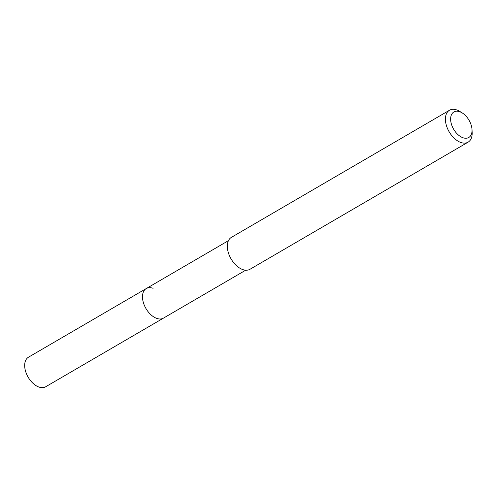 <?xml version="1.0" encoding="UTF-8"?>
<svg xmlns="http://www.w3.org/2000/svg" width="497" height="497" viewBox="0 0 497 497"><rect width="100%" height="100%" fill="white"/><g stroke="black" fill="none" stroke-linecap="round" stroke-linejoin="round"><path stroke-width="0.75" d="M228.465 240.647L28.447 357.219A17.103 10.319 59.8 0 0 25.937 372.408A17.103 10.319 59.8 0 0 38.853 387.026A17.103 10.319 59.8 0 0 45.674 386.772L163.482 318.111A17.103 10.319 -120.2 0 1 156.661 318.366A17.103 10.319 -120.2 0 1 143.745 303.748A17.103 10.319 -120.2 0 1 146.255 288.558A17.103 10.319 -120.2 0 1 153.076 288.303M146.255 288.558A17.103 10.319 59.8 0 0 143.745 303.748A17.103 10.319 59.8 0 0 156.661 318.366A17.103 10.319 59.8 0 0 163.482 318.111L245.686 270.2M449.487 110.247L231.409 237.349A18.47 11.139 59.8 0 0 228.695 253.756A18.47 11.139 59.8 0 0 242.648 269.536A18.47 11.139 59.8 0 0 250.01 269.262L468.087 142.167A18.47 11.139 -120.2 0 1 460.719 142.44A18.47 11.139 -120.2 0 1 446.772 126.654A18.47 11.139 -120.2 0 1 449.487 110.247A18.47 11.139 -120.2 0 1 456.849 109.974A18.47 11.139 -120.2 0 1 459.98 111.521L462.285 112.974A14.78 8.915 -120.2 0 1 472.02 129.68A14.78 8.915 -120.2 0 1 462.881 137.712A14.78 8.915 -120.2 0 1 450.736 120.92A14.78 8.915 -120.2 0 1 459.781 111.738A14.78 8.915 -120.2 0 1 462.285 112.974M472.02 129.68L472.15 132.407A18.47 11.139 -120.2 0 1 468.087 142.167"/></g></svg>
